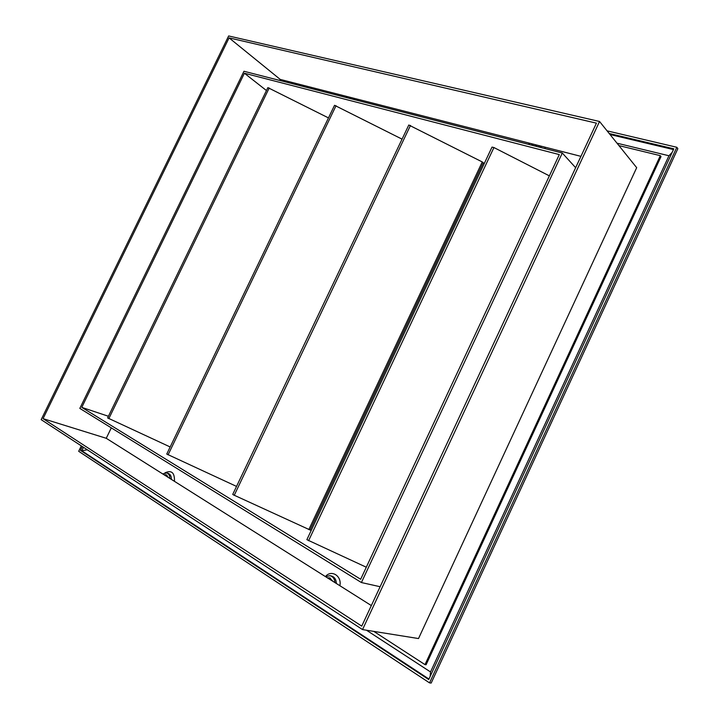 <?xml version="1.0" encoding="UTF-8"?>
<svg xmlns="http://www.w3.org/2000/svg" width="719" height="719" viewBox="0 0 719 719"><rect width="100%" height="100%" fill="white"/><g stroke="black" fill="none" stroke-linecap="round" stroke-linejoin="round"><path stroke-width="1.08" d="M618.933 145.606L660.321 155.663L661.013 156.589L426.088 664.76L425.001 664.626L373.799 631.39M371.337 605.569L106.25 438.293L111.301 427.868M279.7 80.447L280.203 79.405L580.934 156.356M660.321 155.663L425.001 664.626M636.683 167.68L418.512 638.553L362.529 629.583L41.163 419.653L228.651 35.95L599.547 121.484L636.683 167.68M599.547 121.484L362.529 629.583M361.747 626.114L43.059 418.647L229.082 37.873L596.428 123.147L361.747 626.114M229.082 37.873L280.203 79.405M43.059 418.647L106.25 438.293M366.295 567.219L306.869 539.672L492.003 147.116M549.37 175.867L493.935 147.548L492.003 147.098M233.217 494.771L232.749 494.366L408.796 125.007L482.251 161.937L483.231 162.773L310.033 529.966L233.217 494.771M236.542 486.412L166.754 454.057L334.533 105.316M402.056 139.144L334.542 105.298M170.169 446.966L107.625 417.919L267.872 87.619L328.475 117.907M354.431 98.395L353.317 99.348M357.963 99.303L357.127 100.327M352.669 97.946L351.366 98.854M344.662 97.128L344.428 95.834M541.56 146.281L540.212 147.35M545.577 147.305L544.58 148.474M528.699 144.393L528.896 143.045M539.843 145.84L538.252 146.847M529.517 144.6L529.121 143.099M165.586 475.735L167.051 475.223M164.211 474.864L166.125 474.747L168.336 477.461M328.646 578.624L330.461 578.139M327.513 577.914L329.554 577.815L332.915 581.32M81.768 407.376L244.415 73.239L559.319 154.594L360.659 579.262L81.768 407.376L108.434 416.274M311.174 530.541L310.078 529.876M483.15 162.934L484.381 163.276M244.415 73.239L266.452 90.549M325.491 576.629L330.012 575.676C332.978 576.557 334.632 578.876 334.964 582.615M537.524 145.247C535.313 146.182 533.489 145.975 532.051 144.627L531.404 143.683M350.89 97.487L346.953 97.407L346.19 96.292M162.665 473.884L166.691 472.94C168.767 473.695 169.837 475.538 169.9 478.45M361.414 582.543L79.827 408.401L243.966 71.262L562.294 153.021L361.414 582.543L380.135 586.722M562.294 153.021L575.64 167.707M609.209 133.509L673.811 148.806L428.713 679.545L80.474 450.391L82.334 446.553M607.07 130.849L676.831 147.278L429.549 682.888L78.677 451.298L81.31 445.879M676.831 147.278L677.837 148.689L431.184 683.05L429.549 682.888M532.824 145.247L532.411 143.944M347.87 97.919L347.547 96.634M164.948 472.841C171.589 469.849 174.753 472.68 174.447 481.326M325.437 576.602C331.261 569.25 342.001 575.883 339.889 585.724M616.992 143.189L668.949 155.753L430.519 671.95L366.483 630.221M83.503 447.317L81.822 450.777L80.474 450.391M87.296 449.788L81.822 450.777L428.946 679.042M673.46 149.57L610.018 134.516M430.16 676.426L430.519 671.95M672.193 152.32L668.949 155.753M330.012 575.676L331.405 575.982C334.56 576.962 336.213 579.469 336.357 583.495M166.691 472.94L168.165 473.372C170.376 474.207 171.437 476.212 171.347 479.366M108.821 418.647L269.221 87.979M168.075 454.866L336.043 105.693M308.819 529.597L482.251 161.937M234.232 495.301L410.486 125.421M308.559 540.742L493.935 147.548"/></g></svg>
